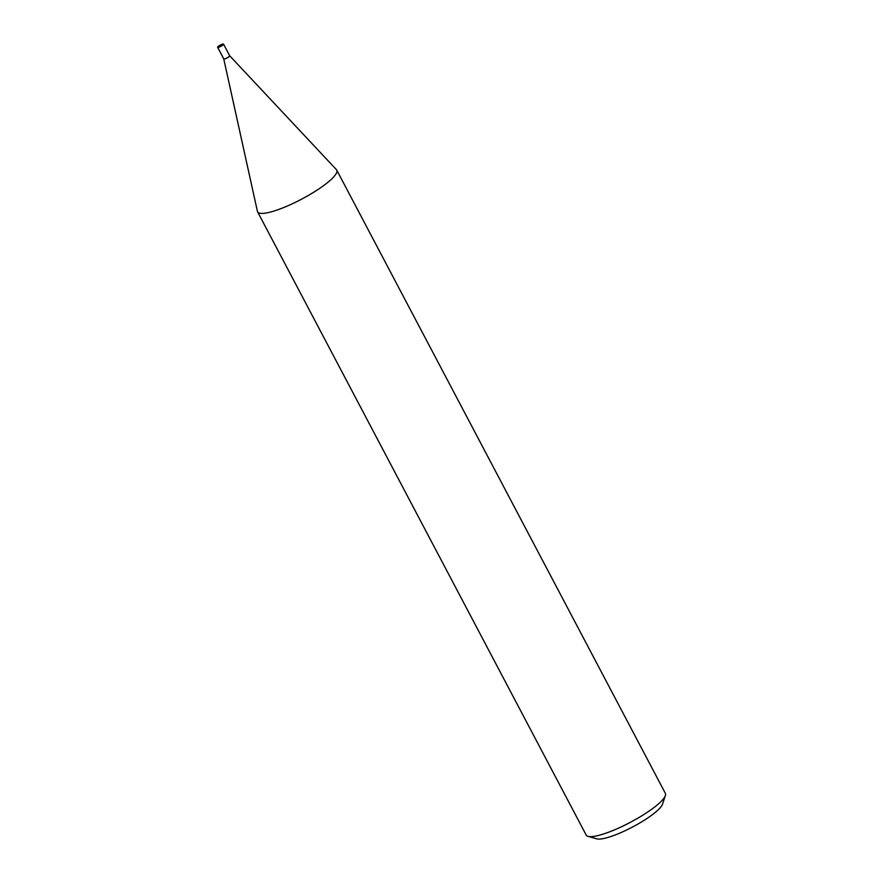 <?xml version="1.0" encoding="UTF-8"?>
<svg xmlns="http://www.w3.org/2000/svg" width="883" height="883" viewBox="0 0 883 883"><rect width="100%" height="100%" fill="white"/><g stroke="black" fill="none" stroke-linecap="round" stroke-linejoin="round"><path stroke-width="1.32" d="M263.995 213.3A44.746 9.305 -27.8 0 0 319.182 188.719A44.746 9.305 -27.8 0 0 336.754 170.11A44.746 9.305 -27.8 0 0 336.445 169.668L229.679 55.75A3.355 0.695 -27.8 0 1 228.366 57.163A3.355 0.695 -27.8 0 1 223.741 58.896L257.417 211.346A44.746 9.305 -27.8 0 0 257.593 211.843A44.746 9.305 -27.8 0 0 263.995 213.3M223.73 58.852A3.355 0.695 -27.8 0 0 224.227 59.006A3.355 0.695 -27.8 0 0 227.814 57.516A3.355 0.695 -27.8 0 0 229.657 55.728M257.593 211.843L586.202 835.086A44.746 9.305 -27.8 0 0 588.023 836.367A44.746 9.305 -27.8 0 0 647.791 811.963A44.746 9.305 -27.8 0 0 665.374 795.583A44.746 9.305 -27.8 0 0 665.363 793.353L336.754 170.11M588.023 836.367L596.753 838.85A38.035 7.903 -27.8 0 0 647.548 818.111A38.035 7.903 -27.8 0 0 662.504 804.181L665.374 795.583M222.24 45.541A3.355 0.695 -27.8 0 0 223.565 44.15A3.355 0.695 -27.8 0 0 218.94 45.883A3.355 0.695 -27.8 0 0 217.626 47.285A3.355 0.695 -27.8 0 0 222.24 45.541M223.565 44.15L229.679 55.761M217.626 47.285L223.741 58.896"/></g></svg>
